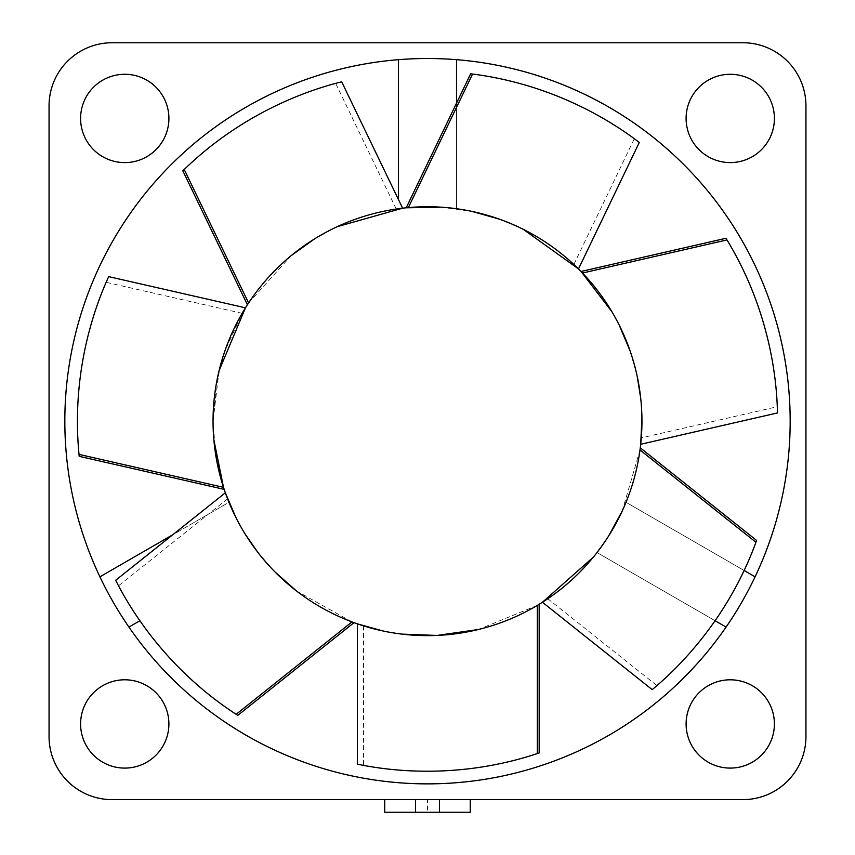 <?xml version="1.0" encoding="UTF-8"?>
<svg xmlns="http://www.w3.org/2000/svg" width="855" height="855" viewBox="0 0 855 855"><rect width="100%" height="100%" fill="white"/><g stroke="black" fill="none" stroke-linecap="round" stroke-linejoin="round"><path stroke-width="0.64" stroke-dasharray="4.28 3.21" d="M415.562 799.639L470.261 799.639L384.739 799.639L415.562 799.639L415.562 812.25M439.438 812.25L439.438 799.639M384.739 812.25L427.5 812.25L427.5 799.639M470.261 812.25L427.5 812.25M112.133 799.639L742.867 799.639A63.078 63.078 0 0 0 805.944 736.561L805.944 105.828A63.078 63.078 0 0 0 742.867 42.75L112.133 42.75A63.078 63.078 0 0 0 49.056 105.828L49.056 736.561A63.078 63.078 0 0 0 112.133 799.639M456.517 59.679A362.67 362.67 0 0 1 726.077 627.078A362.67 362.67 0 0 1 99.917 576.826A362.67 362.67 0 0 1 456.517 59.679L456.517 208.716A214.455 214.455 0 0 1 626.02 502.302L755.083 576.826M99.917 576.826L228.98 502.302A214.455 214.455 0 0 1 398.483 208.716A214.455 214.455 0 0 0 228.98 502.302L172.678 534.813M128.923 627.078L139.889 620.751M715.111 620.751L597.004 552.554A214.455 214.455 0 0 1 257.996 552.554A214.455 214.455 0 0 0 597.004 552.554L726.077 627.078M744.128 570.488L626.02 502.302A214.455 214.455 0 0 0 456.517 208.716L456.517 103.177M398.483 59.679L398.483 199.632M80.594 723.95A44.15 44.15 0 0 1 146.825 685.71A44.15 44.15 0 0 1 146.825 762.179A44.15 44.15 0 0 1 80.594 723.95M80.594 118.439A44.15 44.15 0 0 1 146.825 80.199A44.15 44.15 0 0 1 146.825 156.679A44.15 44.15 0 0 1 80.594 118.439M686.105 723.95A44.15 44.15 0 0 1 752.325 685.71A44.15 44.15 0 0 1 752.325 762.179A44.15 44.15 0 0 1 686.105 723.95M686.105 118.439A44.15 44.15 0 0 1 752.325 80.199A44.15 44.15 0 0 1 752.325 156.679A44.15 44.15 0 0 1 686.105 118.439M581.037 271.473C644.638 336.891 643.826 416.727 641.303 437.867L777.259 406.724C776.468 385.103 771.937 313.016 725.97 238.278M611.838 311.605L619.202 325.071M630.285 351.416L637.199 376.275M640.748 398.505L641.923 417.625M777.259 406.724L777.462 412.944M406.211 207.797C497.001 198.884 558.914 249.297 573.865 264.452A214.455 214.455 0 0 1 641.303 437.867L640.705 444.269M247.405 304.765C297.048 228.221 375.078 211.271 396.25 209.037A214.455 214.455 0 0 1 573.865 264.452L578.493 268.908M441.116 207.177L471.907 211.388M499.406 219.158L523.153 229.258M224.181 489.37L215.684 454.678L213.045 421.194A214.455 214.455 0 0 1 396.25 209.037L402.62 208.193M248.581 302.969L291.181 255.645M314.405 238.994L337.105 226.725M354.002 622.654C268.342 591.265 234.484 518.964 227.59 498.818L225.357 492.79M351.993 621.906L296.386 590.891M274.989 571.952L257.986 552.544M245.15 534.044L235.809 517.328M539.163 604.282C461.198 651.67 383.564 633.053 363.514 625.871L357.411 623.861M537.325 605.393L478.405 629.515M402.01 634.121L383.115 631.001M640.288 447.86C628.81 538.361 565.892 587.513 547.788 598.724L542.423 602.251M640.01 449.987L622.194 511.108M608.504 536.203L593.381 557.107M641.303 437.867A214.455 214.455 0 0 1 227.59 498.818A214.455 214.455 0 0 1 213.045 421.194L219.104 370.589M213.045 421.194L216.507 382.848L224.63 351.694L242.157 313.325L245.471 307.821M213.868 439.855L213.077 424.518M573.865 264.452L634.303 138.756C616.904 125.888 557.727 84.474 470.645 73.797M634.303 138.756L639.294 142.464M396.25 209.037L335.673 83.395L341.69 81.813M335.673 83.395C314.768 88.973 245.492 109.408 182.831 170.829M227.59 498.818L118.556 585.793C128.645 604.934 163.957 667.937 237.776 715.379M118.556 585.793L115.681 580.278M363.514 625.871L363.514 765.353C384.771 769.404 456.046 781.085 539.163 752.966M363.514 765.353L357.411 764.167M547.788 598.724L656.918 685.592L652.183 689.632M656.918 685.592C673.334 671.485 726.857 622.996 756.622 540.456M242.157 313.325L106.159 282.321C97.491 302.146 70.26 369.05 79.205 456.335M106.159 282.321L108.681 276.635"/><path stroke-width="1.28" d="M439.438 799.639L439.438 812.25L415.562 812.25L415.562 799.639M415.562 812.25L384.739 812.25L384.739 799.639M439.438 812.25L470.261 812.25L470.261 799.639M112.133 799.639L742.867 799.639A63.078 63.078 0 0 0 805.944 736.561L805.944 105.828A63.078 63.078 0 0 0 742.867 42.75L112.133 42.75A63.078 63.078 0 0 0 49.056 105.828L49.056 736.561A63.078 63.078 0 0 0 112.133 799.639M64.83 421.194A362.67 362.67 0 0 1 507.272 67.395A362.67 362.67 0 0 1 755.083 576.826A362.67 362.67 0 0 1 64.83 421.194M99.917 576.826L172.678 534.813M128.923 627.078L139.889 620.751M726.077 627.078L715.111 620.751M755.083 576.826L744.128 570.488M456.517 59.679L456.517 103.177M398.483 59.679L398.483 199.632M80.594 723.95A44.15 44.15 0 0 1 146.825 685.71A44.15 44.15 0 0 1 146.825 762.179A44.15 44.15 0 0 1 80.594 723.95M80.594 118.439A44.15 44.15 0 0 1 146.825 80.199A44.15 44.15 0 0 1 146.825 156.679A44.15 44.15 0 0 1 80.594 118.439M686.105 723.95A44.15 44.15 0 0 1 752.325 685.71A44.15 44.15 0 0 1 752.325 762.179A44.15 44.15 0 0 1 686.105 723.95M686.105 118.439A44.15 44.15 0 0 1 752.325 80.199A44.15 44.15 0 0 1 752.325 156.679A44.15 44.15 0 0 1 686.105 118.439M582.533 273.023L726.974 239.934L725.97 238.278L581.037 271.473L611.838 311.605M641.923 417.625L640.705 444.269L777.462 412.944C777.045 390.703 773.636 316.756 726.974 239.934M619.202 325.071L630.285 351.416M637.199 376.275L640.748 398.505M523.153 229.258L578.493 268.908L639.294 142.464C621.649 128.923 561.714 85.479 472.559 74.043L470.645 73.797L406.211 207.797L441.116 207.177M471.907 211.388L499.406 219.158M291.181 255.645L314.405 238.994M337.105 226.725L402.62 208.193L341.69 81.813C320.101 87.167 248.762 106.928 184.22 169.482L248.581 302.969L247.405 304.765L182.831 170.829L184.22 169.482M296.386 590.891L274.989 571.952M257.986 552.544L245.15 534.044M235.809 517.328L225.357 492.79L115.681 580.278C125.696 600.146 160.815 665.308 236.151 714.32L351.993 621.906L354.002 622.654L237.776 715.379L236.151 714.32M478.405 629.515L437.001 635.436L402.01 634.121M383.115 631.001L357.411 623.861L357.411 764.167C379.182 768.72 452.017 781.908 537.325 753.576L537.325 605.393L539.163 604.282L539.163 752.966L537.325 753.576M622.194 511.108L608.504 536.203M593.381 557.107L542.423 602.251L652.183 689.632C669.315 675.439 724.987 626.651 755.948 542.273L640.01 449.987L640.288 447.86L756.622 540.456L755.948 542.273M219.104 370.589L245.471 307.821L108.681 276.635C99.394 296.845 70.356 364.935 79.023 454.4L223.508 487.339L213.868 439.855M213.045 421.194A214.455 214.455 0 0 1 534.728 235.478A214.455 214.455 0 0 1 534.728 606.911A214.455 214.455 0 0 1 213.045 421.194L213.077 424.518M79.023 454.4L79.205 456.335L224.181 489.37L223.508 487.339M408.348 207.594L472.559 74.043"/></g></svg>
